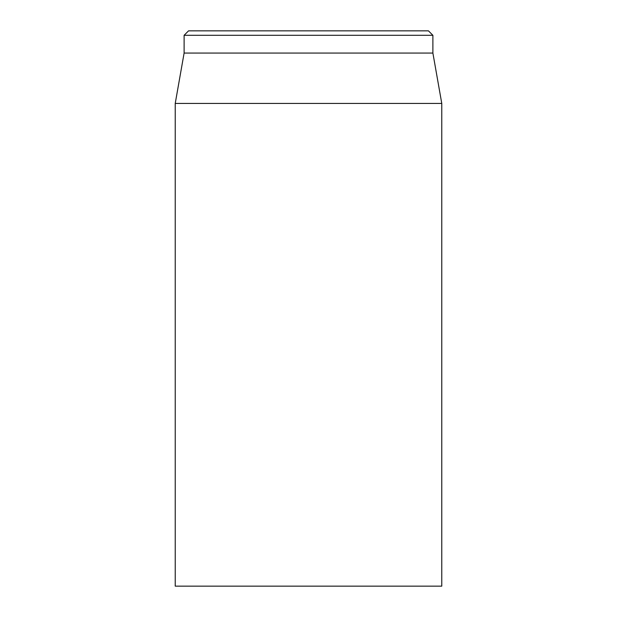 <?xml version="1.0" encoding="UTF-8"?>
<svg xmlns="http://www.w3.org/2000/svg" width="617" height="617" viewBox="0 0 617 617"><rect width="100%" height="100%" fill="white"/><g stroke="black" fill="none" stroke-linecap="round" stroke-linejoin="round"><path stroke-width="0.93" d="M175.228 103.448L175.228 586.15L441.772 586.15L441.772 103.448L175.228 103.448L184.113 53.062L432.887 53.062L432.887 35.292L428.445 30.85L188.555 30.85L184.113 35.292L432.887 35.292M184.113 53.062L184.113 35.292M432.887 53.062L441.772 103.448"/></g></svg>
